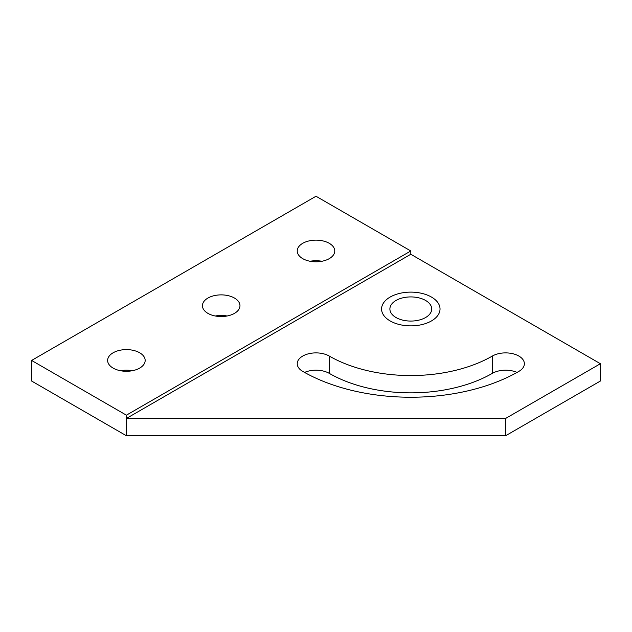 <?xml version="1.0" encoding="UTF-8"?>
<svg xmlns="http://www.w3.org/2000/svg" width="632" height="632" viewBox="0 0 632 632"><rect width="100%" height="100%" fill="white"/><g stroke="black" fill="none" stroke-linecap="round" stroke-linejoin="round"><path stroke-width="0.95" d="M431.466 320.93A29.23 16.874 180 0 1 399.614 324.587A29.23 16.874 180 0 1 381.57 308.993A29.23 16.874 180 0 1 390.134 297.064A29.23 16.874 180 0 1 421.986 293.406A29.23 16.874 180 0 1 440.03 308.993A29.23 16.874 180 0 1 431.466 320.93A29.23 16.874 180 0 1 399.614 324.587A29.23 16.874 180 0 1 381.57 308.993A29.23 16.874 180 0 1 390.134 297.064A29.23 16.874 180 0 1 421.986 293.406A29.23 16.874 180 0 1 440.03 308.993A29.23 16.874 180 0 1 431.466 320.93M139.672 368.108A18.77 10.839 180 0 1 119.219 370.455A18.77 10.839 180 0 1 107.63 360.445A18.77 10.839 180 0 1 113.128 352.782A18.77 10.839 180 0 1 133.581 350.428A18.77 10.839 180 0 1 145.17 360.445A18.77 10.839 180 0 1 139.672 368.108M234.472 313.369A18.77 10.839 180 0 1 214.019 315.724A18.77 10.839 180 0 1 202.43 305.706A18.77 10.839 180 0 1 207.928 298.051A18.77 10.839 180 0 1 228.381 295.697A18.77 10.839 180 0 1 239.97 305.706A18.77 10.839 180 0 1 234.472 313.369M329.272 258.638A18.77 10.839 180 0 1 308.819 260.992A18.77 10.839 180 0 1 297.23 250.975A18.77 10.839 180 0 1 302.728 243.312A18.77 10.839 180 0 1 323.181 240.966A18.77 10.839 180 0 1 334.77 250.975A18.77 10.839 180 0 1 329.272 258.638M321.885 261.269A18.77 10.839 0 0 0 310.115 261.269M227.085 316A18.77 10.839 0 0 0 215.315 316M132.285 370.731A18.77 10.839 0 0 0 120.515 370.731M517.039 372.43A18.77 10.839 0 0 0 492.328 373.362A115.3 66.565 180 0 1 329.272 373.362A18.77 10.839 0 0 0 304.561 372.43M329.272 356.061A115.3 66.565 0 0 0 492.328 356.061A18.77 10.839 180 0 1 512.781 353.715A18.77 10.839 180 0 1 524.37 363.724A18.77 10.839 180 0 1 518.872 371.387A152.833 88.243 180 0 1 302.728 371.387A18.77 10.839 180 0 1 297.23 363.724A18.77 10.839 180 0 1 308.819 353.715A18.77 10.839 180 0 1 329.272 356.061L329.272 373.362M505.6 435.756L126.4 435.756L126.4 418.455L505.6 418.455L505.6 435.756L600.4 381.025L600.4 363.724L505.6 418.455M126.4 415.177L410.8 250.975L316 196.244L31.6 360.445L126.4 415.177L126.4 418.455L410.8 254.262L600.4 363.724M410.8 250.975L410.8 254.262M31.6 360.445L31.6 381.025L126.4 435.756M425.589 317.533A20.911 12.071 180 0 1 402.797 320.148A20.911 12.071 180 0 1 389.889 308.993A20.911 12.071 180 0 1 396.011 300.453A20.911 12.071 180 0 1 418.803 297.838A20.911 12.071 180 0 1 431.711 308.993A20.911 12.071 180 0 1 425.589 317.533M492.328 373.362L492.328 356.061"/></g></svg>
